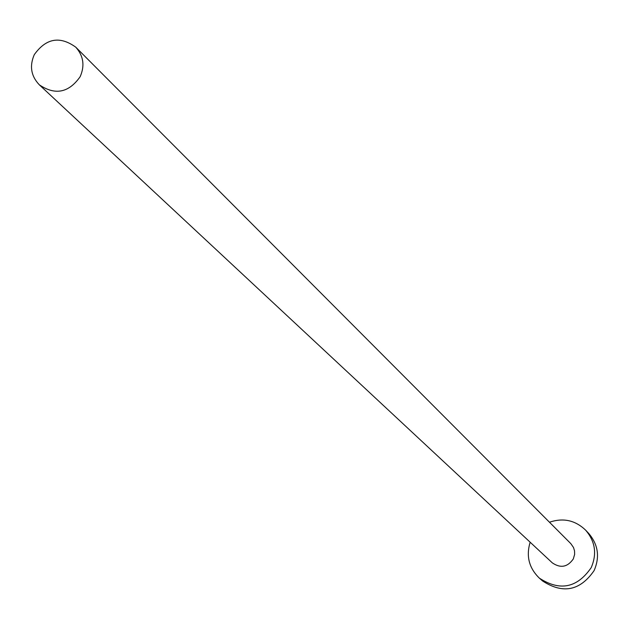 <?xml version="1.0" encoding="UTF-8"?>
<svg xmlns="http://www.w3.org/2000/svg" width="629" height="629" viewBox="0 0 629 629"><rect width="100%" height="100%" fill="white"/><g stroke="black" fill="none" stroke-linecap="round" stroke-linejoin="round"><path stroke-width="0.94" d="M80.15 76.699C84.97 65.715 83.5 55.863 75.747 47.159C59.849 35.735 46.035 38.227 34.288 54.652C29.343 66.021 31.025 76.078 39.336 84.829C55.179 95.529 68.781 92.825 80.15 76.699M39.336 84.829L552.317 562.869C560.557 568.474 567.555 567.169 573.31 558.929L574.631 554.416L574.536 550.894L573.522 547.521L570.865 543.684L75.747 47.159M530.153 542.214C525.954 556.099 529.02 568.073 539.36 578.137C559.873 591.457 577.147 587.973 591.181 567.68C597.11 553.984 595.278 541.498 585.685 530.216C575.276 520.222 563.207 517.565 549.471 522.235M539.36 578.137L542.591 580.984C562.986 594.224 580.158 590.765 594.106 570.597C600.003 556.98 598.179 544.565 588.642 533.345L585.685 530.216"/></g></svg>
